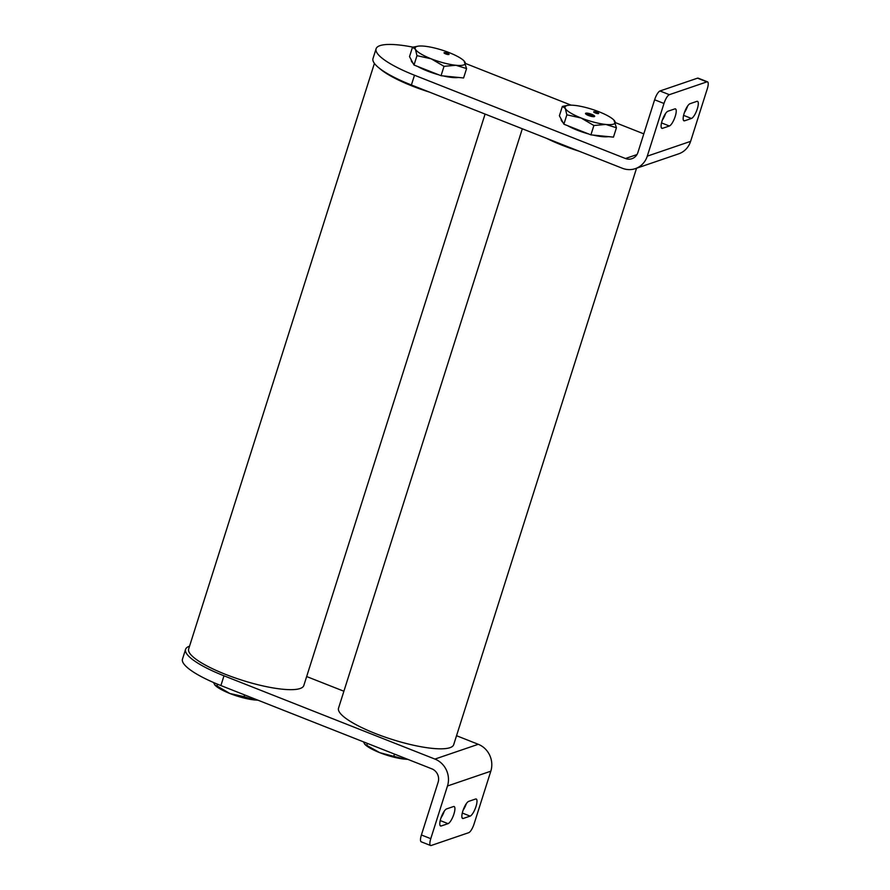 <?xml version="1.0" encoding="UTF-8"?>
<svg xmlns="http://www.w3.org/2000/svg" width="890" height="890" viewBox="0 0 890 890"><rect width="100%" height="100%" fill="white"/><g stroke="black" fill="none" stroke-linecap="round" stroke-linejoin="round"><path stroke-width="1.33" d="M636.55 168.221L453.689 744.685A60.409 13.628 -162.4 0 1 375.335 733.505A60.409 13.628 -162.4 0 1 338.523 708.162L522.319 128.772M579.268 151.256A60.409 13.628 -162.4 0 1 561.979 145.148A60.409 13.628 -162.4 0 1 546.638 138.373M444.288 811.135A9.2 2.614 -68.5 0 1 441.051 817.71M453.922 814.027A9.2 2.614 -68.5 0 1 448.048 823.651L441.229 825.976A9.2 2.614 -68.5 0 1 440.561 825.998A9.2 2.614 -68.5 0 1 441.128 817.498A9.2 2.614 -68.5 0 1 446.658 808.888L453.477 806.562A9.2 2.614 -68.5 0 1 454.145 806.551A9.2 2.614 -68.5 0 1 453.922 814.027M466.36 803.603A9.2 2.614 -68.5 0 1 463.123 810.178M475.994 806.496A9.2 2.614 -68.5 0 1 470.12 816.119L463.301 818.444A9.2 2.614 -68.5 0 1 462.633 818.466A9.2 2.614 -68.5 0 1 463.201 809.956A9.2 2.614 -68.5 0 1 468.73 801.356L475.549 799.031A9.2 2.614 -68.5 0 1 476.217 799.02A9.2 2.614 -68.5 0 1 475.994 806.496M430.571 845.5L421.204 841.807A8.399 2.392 -68.5 0 1 421.404 834.976L430.771 838.669A8.399 2.392 111.5 0 0 430.571 845.5A8.399 2.392 111.5 0 0 431.183 845.489L468.741 832.673A8.399 2.392 111.5 0 0 474.103 823.873L490.813 771.196A21.015 19.58 -108.8 0 0 478.275 744.296L456.526 735.707M343.896 691.241L306.661 676.545M430.771 838.669L447.481 785.992A21.015 19.58 -108.8 0 0 434.932 759.081L223.991 675.799L220.898 685.556L431.839 768.838A10.502 9.79 -108.8 0 1 438.114 782.288L421.404 834.976M189.548 646.196A63.034 14.218 17.6 0 0 185.576 649.355A63.034 14.218 17.6 0 0 223.991 675.799M185.576 649.355L182.483 659.101A63.034 14.218 17.6 0 0 220.898 685.556M684.165 113.319A9.2 2.614 -68.5 0 1 690.039 103.696L696.859 101.371A9.2 2.614 -68.5 0 1 697.526 101.36A9.2 2.614 -68.5 0 1 696.97 109.859A9.2 2.614 -68.5 0 1 691.43 118.459L684.621 120.795A9.2 2.614 -68.5 0 1 683.943 120.806A9.2 2.614 -68.5 0 1 684.165 113.319M662.093 120.862A9.2 2.614 -68.5 0 1 667.967 111.228L674.787 108.903A9.2 2.614 -68.5 0 1 675.454 108.891A9.2 2.614 -68.5 0 1 674.887 117.391A9.2 2.614 -68.5 0 1 669.358 125.991L662.538 128.327A9.2 2.614 -68.5 0 1 661.871 128.338A9.2 2.614 -68.5 0 1 662.093 120.862M654.617 99.78A8.399 2.392 -68.5 0 1 659.98 90.98L669.347 94.685A8.399 2.392 111.5 0 0 663.985 103.474L654.617 99.78L637.908 152.457A10.502 9.79 71.2 0 1 631.933 158.698A10.502 9.79 71.2 0 1 625.448 158.509L414.495 75.227A63.034 14.218 -162.4 0 1 376.092 48.772A63.034 14.218 -162.4 0 1 412.916 47.137M663.985 103.474L647.275 156.151A21.015 19.58 71.2 0 1 635.327 168.644A21.015 19.58 71.2 0 1 622.355 168.266L411.403 84.984A63.034 14.218 -162.4 0 1 372.999 58.529L376.092 48.772M659.98 90.98L697.538 78.164A8.399 2.392 -68.5 0 1 698.149 78.153L707.517 81.847A8.399 2.392 111.5 0 1 707.327 88.689L690.607 141.365A21.015 19.58 71.2 0 1 678.658 153.848L635.327 168.644M669.347 94.685L706.905 81.869L697.538 78.164M707.517 81.847A8.399 2.392 111.5 0 0 706.905 81.869M687.67 105.943A9.2 2.614 -68.5 0 1 684.432 112.518M665.598 113.475A9.2 2.614 -68.5 0 1 662.36 120.05M643.804 133.856L615.435 122.653M571.113 105.165L465.559 63.49M485.083 114.076L303.813 685.523A60.409 13.628 -162.4 0 1 225.47 674.342A60.409 13.628 -162.4 0 1 188.658 648.988L374.412 63.401M429.403 92.093A60.409 13.628 -162.4 0 1 412.103 85.985A60.409 13.628 -162.4 0 1 379.541 68.385M445.645 53.889A2.626 0.59 17.6 0 0 449.05 54.368A2.626 0.59 17.6 0 0 447.447 53.267A2.626 0.59 17.6 0 0 444.043 52.777A2.626 0.59 17.6 0 0 445.645 53.889M417.799 66.528A26.266 5.93 17.6 0 0 427.322 70.989A26.266 5.93 17.6 0 0 438.759 74.804M443.153 75.917A26.266 5.93 17.6 0 0 458.539 77.452M441.051 75.706L444.021 66.327L455.98 65.282A26.266 5.93 17.6 0 0 465.014 62.2A26.266 5.93 -162.4 0 0 463.868 60.743A26.266 5.93 -162.4 0 0 449.25 52.655A26.266 5.93 17.6 0 0 424.452 46.191A26.266 5.93 17.6 0 0 418.011 46.191L412.493 47.237L409.511 56.615L414.006 65.026L441.051 75.706L463.59 77.964L466.571 68.586L464.079 60.954M414.006 65.026L416.976 55.658L431.194 58.818A26.266 5.93 17.6 0 0 455.98 65.282L466.571 68.586M412.493 47.237L415.419 49.273A26.266 5.93 17.6 0 0 431.194 58.818L444.021 66.327M418.011 46.191A26.266 5.93 17.6 0 0 415.419 49.273L416.976 55.658M411.314 59.986A26.266 5.93 17.6 0 0 413.038 63.223M217.583 684.221L217.027 685.979L214.902 685.066L213.489 682.485M244.617 694.923L244.071 696.659L229.854 693.499L217.027 685.979M257.711 700.096L254.651 699.963L244.071 696.659M257.866 700.152A26.266 5.93 -162.4 0 1 254.651 699.963A26.266 5.93 -162.4 0 1 229.854 693.499A26.266 5.93 -162.4 0 1 215.235 685.4A26.266 5.93 -162.4 0 1 215.024 685.189M364.9 744.363A26.266 5.93 17.6 0 0 365.111 744.574A26.266 5.93 17.6 0 0 379.73 752.662A26.266 5.93 17.6 0 0 404.527 759.126A26.266 5.93 17.6 0 0 407.731 759.326M363.42 741.826L364.778 744.24L379.73 752.662L404.527 759.126L407.587 759.259M367.448 743.417L366.903 745.141M394.493 754.097L393.936 755.821M595.288 112.963A2.626 0.59 17.6 0 0 598.692 113.453A2.626 0.59 17.6 0 0 597.09 112.351A2.626 0.59 17.6 0 0 593.686 111.862A2.626 0.59 17.6 0 0 595.288 112.963M591.75 114.343A4.806 1.09 -162.4 0 1 594.476 116.557A4.806 1.09 -162.4 0 1 588.435 115.466A4.806 1.09 -162.4 0 1 585.553 113.731A4.806 1.09 -162.4 0 1 587.189 113.152A4.806 1.09 -162.4 0 1 591.75 114.343M561.19 119.16A26.266 5.93 17.6 0 0 562.914 122.386M567.675 125.701A26.266 5.93 17.6 0 0 577.198 130.162A26.266 5.93 17.6 0 0 588.635 133.967M590.915 134.868L593.886 125.501L581.059 117.981A26.266 5.93 -162.4 0 1 565.295 108.435L566.852 114.821L581.059 117.981A26.266 5.93 17.6 0 0 605.856 124.455A26.266 5.93 17.6 0 0 614.89 121.374A26.266 5.93 17.6 0 0 613.744 119.916A26.266 5.93 17.6 0 0 599.115 111.817A26.266 5.93 17.6 0 0 574.328 105.354A26.266 5.93 17.6 0 0 567.876 105.365A26.266 5.93 17.6 0 0 565.295 108.435L562.358 106.411L559.387 115.778L563.882 124.2L590.915 134.868L613.466 137.127L616.436 127.76L613.944 120.128M563.882 124.2L566.852 114.821M567.876 105.365L562.358 106.411M593.886 125.501L605.856 124.455L616.436 127.76M593.029 135.08A26.266 5.93 17.6 0 0 608.415 136.626M591.094 114.521A3.071 0.69 17.6 0 0 587.3 113.853A3.071 0.69 17.6 0 0 587.166 113.976A3.071 0.69 17.6 0 0 589.08 115.277A3.071 0.69 17.6 0 0 593.018 115.834A3.071 0.69 17.6 0 0 592.985 115.656A3.071 0.69 17.6 0 0 591.094 114.521M445.812 53.634L445.245 53.211M448.516 54.201L444.344 52.666A2.548 0.579 -162.4 0 0 444.132 52.788A2.548 0.579 -162.4 0 0 446.368 54.123A2.548 0.579 -162.4 0 0 448.972 54.335A2.548 0.579 -162.4 0 0 447.826 53.444L444.577 52.955L448.516 54.212L445.89 53.4M448.527 54.212L445.211 53.144M595.455 112.707L597.524 113.086L595.532 112.451M598.158 113.286L593.997 111.74A2.548 0.579 -162.4 0 0 593.775 111.873A2.548 0.579 -162.4 0 0 596.022 113.208A2.548 0.579 -162.4 0 0 598.614 113.408A2.548 0.579 -162.4 0 0 597.468 112.529L594.22 112.029L598.158 113.286M448.048 823.651L440.216 820.558M470.12 816.119L462.288 813.026M478.275 744.296L434.932 759.081M490.813 771.196L447.481 785.992M463.301 818.444L462.155 817.999M441.229 825.976L440.083 825.531M411.403 84.984L414.495 75.227M647.275 156.151L690.607 141.365M625.448 158.509L636.951 154.582M669.358 125.991L661.526 122.898M662.538 128.327L661.392 127.871M684.621 120.795L683.464 120.339M691.43 118.459L683.598 115.366M587.3 113.853L586.232 114.365M592.985 115.656L593.552 116.69"/></g></svg>
